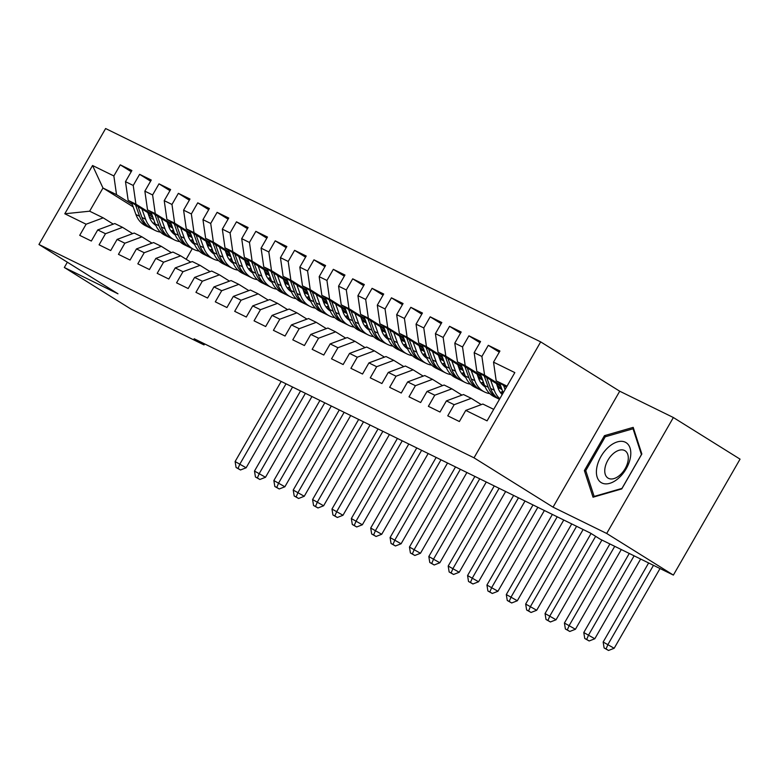 <?xml version="1.0" encoding="UTF-8"?>
<svg xmlns="http://www.w3.org/2000/svg" width="779" height="779" viewBox="0 0 779 779"><rect width="100%" height="100%" fill="white"/><g stroke="black" fill="none" stroke-linecap="round" stroke-linejoin="round"><path stroke-width="1.17" d="M540.684 341.884L105.623 128.535L38.95 244.479L474.012 457.828L540.684 341.884L619.714 391.214L553.041 507.158L606.695 533.469L673.368 417.525L619.714 391.214M673.368 417.525L740.05 459.143L673.377 575.087L606.695 533.469M133.18 206.863L102.974 188.012L92.555 165.508L64.803 213.767L86.109 224.216L79.711 235.346L91.338 241.042L97.735 229.922L105.486 233.719L99.089 244.84L110.706 250.546L117.103 239.416L124.854 243.214L118.457 254.343L130.074 260.04L136.471 248.92L144.222 252.717L137.825 263.838L149.451 269.544L155.849 258.414L163.59 262.211L157.192 273.341L168.819 279.038L175.217 267.918L182.968 271.715L176.57 282.835L188.187 288.542L194.584 277.412L202.336 281.209L195.938 292.339L207.565 298.036L213.952 286.915L221.703 290.713L215.306 301.833L226.932 307.539L233.33 296.409L241.071 300.217L234.683 311.337L246.3 317.034L252.698 305.913L260.449 309.711L254.051 320.831L265.668 326.537L272.066 315.407L279.817 319.215L273.419 330.335L285.046 336.031L291.443 324.911L299.185 328.709L292.787 339.839L304.414 345.535L310.811 334.405L318.562 338.213L312.165 349.333L323.782 355.029L330.179 343.909L337.93 347.707L331.533 358.837L343.149 364.533L349.547 353.403L357.298 357.21L350.901 368.331L362.527 374.027L368.925 362.907L376.666 366.705L370.268 377.834L381.895 383.531L388.293 372.411L396.044 376.208L389.646 387.329L401.263 393.025L407.66 381.905L415.411 385.702L409.014 396.832L420.641 402.529L427.038 391.409L434.779 395.206L428.382 406.326L440.008 412.033L446.406 400.903L454.157 404.7L447.759 415.83L459.376 421.527L465.774 410.406L487.079 420.855L514.831 372.596L493.526 362.147L499.923 351.017L488.297 345.321L481.899 356.441L474.158 352.644L480.555 341.523L468.929 335.817L462.531 346.947L454.78 343.149L461.178 332.02L449.561 326.323L443.163 337.443L435.412 333.646L441.81 322.525L430.183 316.819L423.786 327.949L416.044 324.152L422.442 313.022L410.815 307.325L404.418 318.445L396.677 314.648L403.064 303.528L391.447 297.821L385.05 308.951L377.299 305.144L383.696 294.024L372.08 288.327L365.682 299.448L357.931 295.65L364.329 284.53L352.702 278.824L346.304 289.954L338.563 286.146L344.961 275.026L333.334 269.33L326.937 280.45L319.186 276.652L325.583 265.522L313.966 259.826L307.569 270.956L299.818 267.148L306.215 256.028L294.589 250.332L288.201 261.452L280.45 257.654L286.847 246.524L275.221 240.828L268.823 251.958L261.082 248.15L267.47 237.03L255.853 231.334L249.455 242.454L241.704 238.656L248.102 227.526L236.485 221.83L230.087 232.95L222.336 229.153L228.734 218.032L217.107 212.336L210.71 223.456L202.968 219.659L209.366 208.529L197.739 202.832L191.342 213.952L183.591 210.155L189.988 199.035L178.372 193.328L171.974 204.458L164.223 200.661L170.62 189.531L159.004 183.834L152.606 194.954L144.855 191.157L151.253 180.037L139.626 174.33L133.228 185.46L125.487 181.663L131.885 170.533L120.258 164.836L131.223 171.682M92.555 165.508L113.861 175.957L120.258 164.836M673.377 575.087L600.346 539.272L590.472 533.109L194.146 338.758L204.03 344.922L204.624 343.89M193.328 241.032L191.634 239.981M172.763 228.198L168.332 225.433M152.197 215.364L128.155 200.359L135.906 204.156L151.72 214.03M211.869 251.568L210.262 250.565M172.286 226.864L167.855 224.099M125.487 181.663L128.155 200.359M133.228 185.46L135.906 204.156M64.803 213.767L89.634 211.197L103.198 217.847L113.257 224.128M86.109 224.216L103.198 217.847M212.696 250.536L211.002 249.484M192.131 237.702L187.7 234.937M171.565 224.868L147.523 209.863L155.274 213.66L171.088 223.534M231.236 261.072L229.63 260.069M191.653 236.368L187.223 233.603M144.855 191.157L147.523 209.863M152.606 194.954L155.274 213.66M97.735 229.922L114.815 223.554L122.566 227.351L132.634 233.632M105.486 233.719L122.566 227.351M232.064 260.03L230.38 258.979M211.498 247.196L207.068 244.431M190.933 234.362L166.891 219.357L174.642 223.154L190.456 233.028M250.604 270.566L248.998 269.563M211.021 245.862L206.591 243.097M164.223 200.661L166.891 219.357M171.974 204.458L174.642 223.154M117.103 239.416L134.192 233.048L141.934 236.845L152.002 243.126M124.854 243.214L141.934 236.845M251.442 269.534L249.747 268.482M230.876 256.7L226.446 253.935M210.311 243.866L186.269 228.86L194.01 232.658L209.833 242.532M269.982 280.07L268.375 279.067M230.399 255.366L225.968 252.6M183.591 210.155L186.269 228.86M191.342 213.952L194.01 232.658M136.471 248.92L153.56 242.551L161.311 246.349L171.37 252.63M144.222 252.717L161.311 246.349M270.81 279.028L269.115 277.976M250.244 266.194L245.813 263.429M229.678 253.36L205.637 238.355L213.388 242.152L229.201 252.026M289.35 289.564L287.743 288.561M249.767 264.86L245.336 262.095M202.968 219.659L205.637 238.355M210.71 223.456L213.388 242.152M155.849 258.414L172.928 252.045L180.679 255.843L190.738 262.124M163.59 262.211L180.679 255.843M290.178 288.532L288.493 287.48M269.612 275.698L265.181 272.932M249.046 262.864L225.004 247.858L232.755 251.656L248.569 261.53M308.718 299.068L307.111 298.065M269.135 274.364L264.704 271.598M222.336 229.153L225.004 247.858M230.087 232.95L232.755 251.656M175.217 267.918L192.306 261.549L200.047 265.347L210.116 271.628M182.968 271.715L200.047 265.347M309.545 298.036L307.861 296.974M288.98 285.192L284.559 282.426M268.424 272.358L244.382 257.352L252.123 261.15L267.947 271.024M328.086 308.562L326.479 307.569M288.503 283.858L284.082 281.092M241.704 238.656L244.382 257.352M249.455 242.454L252.123 261.15M194.584 277.412L211.674 271.043L219.425 274.841L229.484 281.122M202.336 281.209L219.425 274.841M328.923 307.53L327.229 306.478M308.357 294.696L303.927 291.93M287.792 281.862L263.75 266.856L271.501 270.654L287.315 280.528M347.463 318.066L345.857 317.063M307.88 293.362L303.45 290.596M261.082 248.15L263.75 266.856M268.823 251.958L271.501 270.654M213.952 286.915L231.042 280.547L238.793 284.345L248.852 290.625M221.703 290.713L238.793 284.345M348.291 317.034L346.597 315.972M327.725 304.19L323.295 301.434M307.16 291.356L283.118 276.35L290.869 280.158L306.683 290.022M366.831 327.57L365.224 326.567M327.248 302.856L322.818 300.1M280.45 257.654L283.118 276.35M288.201 261.452L290.869 280.158M233.33 296.409L250.41 290.041L258.161 293.839L268.229 300.119M241.071 300.217L258.161 293.839M367.659 326.528L365.974 325.476M347.093 313.694L342.663 310.928M326.528 300.86L302.486 285.854L310.237 289.652L326.05 299.526M386.199 337.064L384.592 336.061M346.616 312.36L342.185 309.594M299.818 267.148L302.486 285.854M307.569 270.956L310.237 289.652M252.698 305.913L269.787 299.545L277.528 303.343L287.597 309.623M260.449 309.711L277.528 303.343M387.027 336.031L385.342 334.97M366.471 323.197L362.04 320.432M345.905 310.354L321.863 295.348L329.605 299.155L345.428 309.02M405.567 346.567L403.96 345.564M365.994 321.854L361.563 319.098M319.186 276.652L321.863 295.348M326.937 280.45L329.605 299.155M272.066 315.407L289.155 309.039L296.906 312.837L306.965 319.117M279.817 319.215L296.906 312.837M406.404 345.525L404.71 344.474M385.839 332.691L381.408 329.926M365.273 319.857L341.231 304.852L348.982 308.65L364.796 318.523M424.945 356.061L423.338 355.058M385.362 331.357L380.931 328.592M338.563 286.146L341.231 304.852M346.304 289.954L348.982 308.65M291.443 324.911L308.523 318.543L316.274 322.34L326.333 328.621M299.185 328.709L316.274 322.34M425.772 355.029L424.088 353.968M405.207 342.195L400.776 339.43M384.641 329.351L360.599 314.346L368.35 318.153L384.164 328.017M444.312 365.565L442.706 364.562M404.729 340.861L400.299 338.096M357.931 295.65L360.599 314.346M365.682 299.448L368.35 318.153M310.811 334.405L327.901 328.037L335.642 331.844L345.71 338.125M318.562 338.213L335.642 331.844M445.14 364.523L443.455 363.472M424.574 351.689L420.154 348.924M404.019 338.855L379.967 323.85L387.718 327.647L403.532 337.521M463.68 375.059L462.074 374.056M424.097 350.355L419.667 347.59M377.299 305.144L379.967 323.85M385.05 308.951L387.718 327.647M330.179 343.909L347.268 337.541L355.02 341.338L365.078 347.619M337.93 347.707L355.02 341.338M464.518 374.027L462.823 372.966M443.952 361.193L439.522 358.428M423.387 348.359L399.345 333.344L407.086 337.151L422.909 347.015M483.058 384.563L481.451 383.56M443.475 359.859L439.044 357.094M396.677 314.648L399.345 333.344M404.418 318.445L407.086 337.151M349.547 353.403L366.636 347.035L374.387 350.842L384.446 357.123M357.298 357.21L374.387 350.842M483.886 383.521L482.191 382.47M463.32 370.687L458.889 367.922M442.754 357.853L418.712 342.848L426.464 346.645L442.277 356.519M502.426 394.057L500.819 393.054M462.843 369.353L458.412 366.588M416.044 324.152L418.712 342.848M423.786 327.949L426.464 346.645M368.925 362.907L386.004 356.539L393.755 360.336L403.824 366.617M376.666 366.705L393.755 360.336M503.127 392.947L501.569 391.973M482.688 380.191L478.257 377.425M462.122 367.357L438.08 352.351L445.831 356.149L461.645 366.023M482.211 378.857L477.78 376.091M435.412 333.646L438.08 352.351M443.163 337.443L445.831 356.149M388.293 372.411L405.382 366.033L413.123 369.84L423.192 376.121M396.044 376.208L413.123 369.84M502.066 389.685L497.635 386.92M481.5 376.851L457.458 361.846L465.199 365.643L481.023 375.517M501.579 388.351L497.158 385.586M454.78 343.149L457.458 361.846M462.531 346.947L465.199 365.643M407.66 381.905L424.75 375.536L432.501 379.334L442.56 385.615M415.411 385.702L432.501 379.334M500.868 386.355L476.826 371.349L484.577 375.147L500.391 385.021M474.158 352.644L476.826 371.349M481.899 356.441L484.577 375.147M427.038 391.409L444.118 385.03L451.869 388.838L461.928 395.119M434.779 395.206L451.869 388.838M506.418 387.221L496.194 380.843L507.032 386.16M493.526 362.147L496.194 380.843M446.406 400.903L463.486 394.534L471.237 398.332L481.305 404.613M454.157 404.7L471.237 398.332M67.354 262.211L64.326 267.489L130.999 309.107L204.03 344.922M553.041 507.158L474.012 457.828M64.326 267.489L117.98 293.8L38.95 244.479M174.311 232.541L171.516 230.788M153.745 219.697L149.315 216.942A22.981 18.453 116.1 0 0 155.858 225.443M132.352 204.536L116.529 194.662L102.974 188.012L89.634 211.197M192.277 248.657L186.171 259.271M192.491 242.074L190.884 241.071M152.908 217.37L148.487 214.605M465.774 410.406L482.863 404.038L493.701 409.345M113.861 175.957L116.529 194.662M584.377 470.584L593.033 497.206L621.759 488.92L641.838 454.001L633.191 427.369L604.455 435.665L584.377 470.584L586.1 471.655M488.297 345.321L499.261 352.166M468.929 335.817L479.893 342.663M449.561 326.323L460.525 333.169M430.183 316.819L441.148 323.665M410.815 307.325L421.78 314.171M391.447 297.821L402.412 304.667M372.08 288.327L383.044 295.173M352.702 278.824L363.666 285.669M333.334 269.33L344.299 276.165M313.966 259.826L324.931 266.671M294.589 250.332L305.553 257.167M275.221 240.828L286.185 247.673M255.853 231.334L266.817 238.17M236.485 221.83L247.449 228.675M217.107 212.336L228.072 219.172M197.739 202.832L208.704 209.678M178.372 193.328L189.336 200.174M159.004 183.834L169.968 190.68M139.626 174.33L150.59 181.176M605.945 436.591L604.455 435.665M499.67 383.015L503.185 392.84M503.585 385.449L505.065 389.588M506.243 387.533L506.048 386.997M648.634 562.954L603.16 642.032L614.173 648.264L660.017 568.534M653.474 565.33L608 644.408L606.052 648.926L604.115 647.972L608.526 650.465L606.052 648.926M608.526 650.465L614.173 648.264M603.16 642.032L604.115 647.972M501.637 394.008A22.981 18.453 116.1 0 0 502.484 394.057M480.302 373.511L484.587 385.478A27.684 22.231 116.1 0 0 494.285 396.754L497.966 398.566A27.684 22.231 116.1 0 0 499.144 399.091M490.585 379.938L494.266 390.221A27.684 22.231 116.1 0 0 499.826 398.702M496.437 383.589L497.985 387.913A22.981 18.453 116.1 0 0 502.192 394.573M484.207 375.955L488.267 387.28A27.684 22.231 116.1 0 0 497.966 398.566M499.485 399.286A27.684 22.231 -63.9 0 1 490.585 388.419L486.68 377.494M629.257 553.45L583.783 632.538L594.805 638.761L640.65 559.04M634.106 555.826L588.632 634.914L586.684 639.423L584.747 638.478L589.158 640.971L586.684 639.423M589.158 640.971L594.805 638.761M583.783 632.538L584.747 638.478M482.269 384.505A22.981 18.453 116.1 0 0 484.256 384.563M460.934 364.017L465.209 375.975A27.684 22.231 116.1 0 0 474.908 387.26L478.588 389.062A27.684 22.231 116.1 0 0 479.776 389.588M471.217 370.434L474.898 380.727A27.684 22.231 116.1 0 0 484.596 392.003A27.684 22.231 116.1 0 0 489.806 393.638M500.361 392.45A27.684 22.231 116.1 0 0 502.689 391.447M477.069 374.086L478.618 378.419A22.981 18.453 116.1 0 0 485.161 386.929M498.258 388.643A22.981 18.453 116.1 0 0 499.66 388.185M464.839 366.451L468.89 377.776A27.684 22.231 116.1 0 0 478.588 389.062M484.84 386.17A22.981 18.453 -63.9 0 1 483.837 385.965M484.596 392.003L480.916 390.201A27.684 22.231 -63.9 0 1 471.217 378.915L467.303 368M609.889 543.956L564.415 623.034L575.428 629.266L621.282 549.536M614.728 546.322L569.254 625.41L567.316 629.929L565.379 628.974L569.78 631.467L567.316 629.929M569.78 631.467L575.428 629.266M564.415 623.034L565.379 628.974M596.841 467.439A23.526 13.973 -58 0 0 609.753 483.331A23.526 13.973 -58 0 0 630.367 457.76A23.526 13.973 -58 0 0 617.455 441.868A23.526 13.973 -58 0 0 596.841 467.439M605.049 467.731A16.106 9.572 -58 0 0 608 478.082A16.106 9.572 -58 0 0 619.636 475.356A16.106 9.572 -58 0 0 628.001 461.11A16.106 9.572 -58 0 0 625.05 450.759A16.106 9.572 -58 0 0 613.414 453.495A16.106 9.572 -58 0 0 605.049 467.731M633.054 428.771L641.438 454.566L621.983 488.394L594.153 496.427L585.759 470.633L605.215 436.805L633.054 428.771L633.785 429.219M594.65 496.739L594.153 496.427M462.892 375.011A22.981 18.453 116.1 0 0 464.888 375.069M441.557 354.513L445.841 366.481A27.684 22.231 116.1 0 0 455.54 377.757L459.221 379.568A27.684 22.231 116.1 0 0 460.399 380.094M451.839 360.93L455.53 371.223A27.684 22.231 116.1 0 0 465.229 382.508A27.684 22.231 116.1 0 0 470.428 384.144M480.984 382.956A27.684 22.231 116.1 0 0 483.321 381.953M457.692 364.591L459.25 368.915A22.981 18.453 116.1 0 0 465.793 377.435M478.89 379.139A22.981 18.453 116.1 0 0 480.283 378.691M445.471 356.957L449.522 368.282A27.684 22.231 116.1 0 0 459.221 379.568M465.472 376.676A22.981 18.453 -63.9 0 1 464.459 376.471M465.229 382.508L461.548 380.707A27.684 22.231 -63.9 0 1 451.849 369.421L447.935 358.496M591.076 533.488L545.047 613.54L556.06 619.763L601.904 540.042M595.643 536.341L549.886 615.916L547.949 620.425L546.011 619.48L550.412 621.973L547.949 620.425M550.412 621.973L556.06 619.763M545.047 613.54L546.011 619.48M443.524 365.507A22.981 18.453 116.1 0 0 445.52 365.565M422.189 345.019L426.473 356.977A27.684 22.231 116.1 0 0 436.172 368.263L439.853 370.064A27.684 22.231 116.1 0 0 441.031 370.59M432.472 351.436L436.152 361.729A27.684 22.231 116.1 0 0 445.851 373.005A27.684 22.231 116.1 0 0 451.06 374.641M461.616 373.453A27.684 22.231 116.1 0 0 463.953 372.45M438.324 355.088L439.872 359.421A22.981 18.453 116.1 0 0 446.416 367.931M459.522 369.645A22.981 18.453 116.1 0 0 460.915 369.188M426.094 347.453L430.154 358.778A27.684 22.231 116.1 0 0 439.853 370.064M446.104 367.172A22.981 18.453 -63.9 0 1 445.091 366.967M445.851 373.005L442.17 371.203A27.684 22.231 -63.9 0 1 432.472 359.917L428.567 349.002M571.737 523.926L525.669 604.037L536.692 610.269L583.13 529.506M576.587 526.302L530.518 606.413L528.571 610.931L526.633 609.976L531.044 612.469L528.571 610.931M531.044 612.469L536.692 610.269M525.669 604.037L526.633 609.976M424.156 356.013A22.981 18.453 116.1 0 0 426.142 356.071M402.821 335.515L407.096 347.473A27.684 22.231 116.1 0 0 416.794 358.759L420.475 360.56A27.684 22.231 116.1 0 0 421.663 361.096M413.104 341.932L416.784 352.225A27.684 22.231 116.1 0 0 426.483 363.511A27.684 22.231 116.1 0 0 431.693 365.147M442.248 363.959A27.684 22.231 116.1 0 0 444.575 362.956M418.956 345.594L420.504 349.917A22.981 18.453 116.1 0 0 427.048 358.437M440.154 360.141A22.981 18.453 116.1 0 0 441.547 359.694M406.726 337.959L410.776 349.284A27.684 22.231 116.1 0 0 420.475 360.56M426.736 357.668A22.981 18.453 -63.9 0 1 425.724 357.473M426.483 363.511L422.802 361.709A27.684 22.231 -63.9 0 1 413.104 350.423L409.199 339.498M552.369 514.422L506.301 594.543L517.324 600.765L563.762 520.012M557.209 516.798L511.151 596.909L509.203 601.427L507.265 600.482L511.676 602.975L509.203 601.427M511.676 602.975L517.324 600.765M506.301 594.543L507.265 600.482M404.788 346.509A22.981 18.453 116.1 0 0 406.774 346.567M383.453 326.021L387.728 337.979A27.684 22.231 116.1 0 0 397.426 349.265L401.107 351.066A27.684 22.231 116.1 0 0 402.295 351.592M393.736 332.438L397.417 342.731A27.684 22.231 116.1 0 0 407.115 354.007A27.684 22.231 116.1 0 0 412.325 355.643M422.88 354.455A27.684 22.231 116.1 0 0 425.207 353.452M399.588 336.09L401.136 340.423A22.981 18.453 116.1 0 0 407.68 348.934M420.777 350.638A22.981 18.453 116.1 0 0 422.179 350.19M387.358 328.456L391.409 339.78A27.684 22.231 116.1 0 0 401.107 351.066M407.359 348.174A22.981 18.453 -63.9 0 1 406.346 347.97M407.115 354.007L403.434 352.205A27.684 22.231 -63.9 0 1 393.736 340.92L389.821 329.994M533.002 504.928L486.933 585.039L497.947 591.271L544.385 510.508M537.841 507.304L491.773 587.415L489.835 591.933L487.897 590.979L492.299 593.471L489.835 591.933M492.299 593.471L497.947 591.271M486.933 585.039L487.897 590.979M385.41 337.015A22.981 18.453 116.1 0 0 387.406 337.073M364.075 316.517L368.36 328.475A27.684 22.231 116.1 0 0 378.058 339.761L381.739 341.562A27.684 22.231 116.1 0 0 382.917 342.098M374.358 322.934L378.049 333.227A27.684 22.231 116.1 0 0 387.747 344.513A27.684 22.231 116.1 0 0 392.947 346.139M403.503 344.961A27.684 22.231 116.1 0 0 405.84 343.958M380.21 326.596L381.768 330.919A22.981 18.453 116.1 0 0 388.302 339.44M401.409 341.144A22.981 18.453 116.1 0 0 402.801 340.696M367.99 318.962L372.041 330.286A27.684 22.231 116.1 0 0 381.739 341.562M387.991 338.67A22.981 18.453 -63.9 0 1 386.978 338.476M387.747 344.513L384.066 342.711A27.684 22.231 -63.9 0 1 374.368 331.426L370.453 320.5M513.634 495.425L467.566 575.545L478.579 581.767L525.017 501.014M518.473 497.8L472.405 577.911L470.458 582.429L468.52 581.485L472.931 583.977L470.458 582.429M472.931 583.977L478.579 581.767M467.566 575.545L468.52 581.485M366.042 327.511A22.981 18.453 116.1 0 0 368.039 327.57M344.707 307.023L348.992 318.981A27.684 22.231 116.1 0 0 358.691 330.267L362.371 332.068A27.684 22.231 116.1 0 0 363.55 332.594M354.99 313.44L358.671 323.733A27.684 22.231 116.1 0 0 368.37 335.009A27.684 22.231 116.1 0 0 373.579 336.645M384.135 335.457A27.684 22.231 116.1 0 0 386.472 334.454M360.843 317.092L362.391 321.425A22.981 18.453 116.1 0 0 368.934 329.936M382.041 331.64A22.981 18.453 116.1 0 0 383.434 331.192M348.612 309.458L352.673 320.782A27.684 22.231 116.1 0 0 362.371 332.068M368.623 329.176A22.981 18.453 -63.9 0 1 367.61 328.972M368.37 335.009L364.689 333.208A27.684 22.231 -63.9 0 1 354.99 321.922L351.086 310.996M494.256 485.93L448.188 566.041L459.211 572.273L505.649 491.51M499.105 488.297L453.037 568.417L451.09 572.935L449.152 571.981L453.563 574.474L451.09 572.935M453.563 574.474L459.211 572.273M448.188 566.041L449.152 571.981M346.674 318.017A22.981 18.453 116.1 0 0 348.661 318.075M325.34 297.52L329.614 309.477A27.684 22.231 116.1 0 0 339.313 320.763L342.994 322.564A27.684 22.231 116.1 0 0 344.182 323.1M335.622 303.937L339.303 314.229A27.684 22.231 116.1 0 0 349.002 325.515A27.684 22.231 116.1 0 0 354.211 327.141M364.767 325.963A27.684 22.231 116.1 0 0 367.094 324.96M341.475 307.588L343.023 311.921A22.981 18.453 116.1 0 0 349.567 320.432M362.663 322.146A22.981 18.453 116.1 0 0 364.066 321.688M329.244 299.964L333.295 311.288A27.684 22.231 116.1 0 0 342.994 322.564M349.245 319.672A22.981 18.453 -63.9 0 1 348.242 319.478M349.002 325.515L345.321 323.704A27.684 22.231 -63.9 0 1 335.622 312.428L331.708 301.502M474.888 476.427L428.82 556.537L439.833 562.769L486.271 482.016M479.728 478.803L433.66 558.913L431.722 563.431L429.784 562.487L434.185 564.979L431.722 563.431M434.185 564.979L439.833 562.769M428.82 556.537L429.784 562.487M327.307 308.513A22.981 18.453 116.1 0 0 329.293 308.572M305.972 288.026L310.246 299.983A27.684 22.231 116.1 0 0 319.945 311.269L323.626 313.07A27.684 22.231 116.1 0 0 324.814 313.596M316.245 294.443L319.935 304.735A27.684 22.231 116.1 0 0 329.634 316.011A27.684 22.231 116.1 0 0 334.834 317.647M345.389 316.459A27.684 22.231 116.1 0 0 347.726 315.456M322.107 298.094L323.655 302.427A22.981 18.453 116.1 0 0 330.199 310.938M343.296 312.642A22.981 18.453 116.1 0 0 344.698 312.194M309.876 290.46L313.927 301.785A27.684 22.231 116.1 0 0 323.626 313.07M329.877 310.178A22.981 18.453 -63.9 0 1 328.865 309.974M329.634 316.011L325.953 314.21A27.684 22.231 -63.9 0 1 316.255 302.924L312.34 291.998M455.52 466.933L409.452 547.043L420.465 553.275L466.903 472.512M460.36 469.299L414.292 549.419L412.354 553.937L410.416 552.983L414.817 555.476L412.354 553.937M414.817 555.476L420.465 553.275M409.452 547.043L410.416 552.983M307.929 299.009A22.981 18.453 116.1 0 0 309.925 299.078M286.594 278.522L290.879 290.479A27.684 22.231 116.1 0 0 300.577 301.765L304.258 303.567A27.684 22.231 116.1 0 0 305.436 304.102M296.877 284.939L300.558 295.231A27.684 22.231 116.1 0 0 310.256 306.517A27.684 22.231 116.1 0 0 315.466 308.143M326.021 306.955A27.684 22.231 116.1 0 0 328.358 305.952M302.729 288.59L304.277 292.923A22.981 18.453 116.1 0 0 310.821 301.434M323.928 303.148A22.981 18.453 116.1 0 0 325.32 302.69M290.509 280.966L294.559 292.291A27.684 22.231 116.1 0 0 304.258 303.567M310.509 300.675A22.981 18.453 -63.9 0 1 309.497 300.48M310.256 306.517L306.575 304.706A27.684 22.231 -63.9 0 1 296.877 293.43L292.972 282.504M436.152 457.429L390.084 537.539L401.097 543.771L447.536 463.008M440.992 459.805L394.924 539.915L392.976 544.433L391.039 543.489L395.45 545.982L392.976 544.433M395.45 545.982L401.097 543.771M390.084 537.539L391.039 543.489M288.561 289.515A22.981 18.453 116.1 0 0 290.548 289.574M267.226 269.028L271.501 280.985A27.684 22.231 116.1 0 0 281.209 292.261L284.88 294.072A27.684 22.231 116.1 0 0 286.068 294.598M277.509 275.445L281.19 285.737A27.684 22.231 116.1 0 0 290.888 297.013A27.684 22.231 116.1 0 0 296.098 298.649M306.653 297.461A27.684 22.231 116.1 0 0 308.99 296.458M283.361 279.096L284.91 283.429A22.981 18.453 116.1 0 0 291.453 291.94M304.56 293.644A22.981 18.453 116.1 0 0 305.952 293.196M271.131 271.462L275.182 282.787A27.684 22.231 116.1 0 0 284.88 294.072M291.142 291.18A22.981 18.453 -63.9 0 1 290.129 290.976M290.888 297.013L287.208 295.212A27.684 22.231 -63.9 0 1 277.509 283.926L273.604 273.001M416.775 447.925L370.707 528.045L381.729 534.267L428.168 453.514M421.624 450.301L375.556 530.421L373.608 534.939L371.671 533.985L376.082 536.478L373.608 534.939M376.082 536.478L381.729 534.267M370.707 528.045L371.671 533.985M269.193 280.012A22.981 18.453 116.1 0 0 271.18 280.08M247.858 259.524L252.133 271.482A27.684 22.231 116.1 0 0 261.832 282.767L265.512 284.569A27.684 22.231 116.1 0 0 266.7 285.095M258.141 265.941L261.822 276.233A27.684 22.231 116.1 0 0 271.52 287.519A27.684 22.231 116.1 0 0 276.73 289.145M287.285 287.957A27.684 22.231 116.1 0 0 289.613 286.954M263.993 269.592L265.542 273.926A22.981 18.453 116.1 0 0 272.085 282.436M285.182 284.15A22.981 18.453 116.1 0 0 286.584 283.692M251.763 261.968L255.814 273.293A27.684 22.231 116.1 0 0 265.512 284.569M271.764 281.677A22.981 18.453 -63.9 0 1 270.761 281.482M271.52 287.519L267.84 285.708A27.684 22.231 -63.9 0 1 258.141 274.432L254.227 263.506M397.407 438.431L351.339 518.541L362.352 524.773L408.79 444.011M402.246 440.807L356.178 520.917L354.241 525.436L352.303 524.491L356.704 526.974L354.241 525.436M356.704 526.974L362.352 524.773M351.339 518.541L352.303 524.491M249.816 270.517A22.981 18.453 116.1 0 0 251.812 270.576M228.481 250.03L232.765 261.987A27.684 22.231 116.1 0 0 242.464 273.263L246.145 275.075A27.684 22.231 116.1 0 0 247.323 275.6M238.763 256.447L242.454 266.73A27.684 22.231 116.1 0 0 252.153 278.015A27.684 22.231 116.1 0 0 257.352 279.651M267.908 278.463A27.684 22.231 116.1 0 0 270.245 277.46M244.616 260.098L246.174 264.432A22.981 18.453 116.1 0 0 252.708 272.942M265.814 274.646A22.981 18.453 116.1 0 0 267.207 274.198M232.395 252.464L236.446 263.789A27.684 22.231 116.1 0 0 246.145 275.075M252.396 272.183A22.981 18.453 -63.9 0 1 251.383 271.978M252.153 278.015L248.472 276.214A27.684 22.231 -63.9 0 1 238.773 264.928L234.859 254.003M378.039 428.927L331.971 509.047L342.984 515.27L389.422 434.516M382.878 431.303L336.81 511.423L334.863 515.941L332.935 514.987L337.336 517.48L334.863 515.941M337.336 517.48L342.984 515.27M331.971 509.047L332.935 514.987M230.448 261.014A22.981 18.453 116.1 0 0 232.444 261.082M209.113 240.526L213.397 252.484A27.684 22.231 116.1 0 0 223.096 263.769L226.777 265.571A27.684 22.231 116.1 0 0 227.955 266.097M219.396 246.943L223.076 257.236A27.684 22.231 116.1 0 0 232.775 268.521A27.684 22.231 116.1 0 0 237.984 270.147M248.54 268.959A27.684 22.231 116.1 0 0 250.877 267.957M225.248 250.595L226.796 254.928A22.981 18.453 116.1 0 0 233.34 263.438M246.446 265.152A22.981 18.453 116.1 0 0 247.839 264.694M213.018 242.97L217.078 254.295A27.684 22.231 116.1 0 0 226.777 265.571M233.028 262.679A22.981 18.453 -63.9 0 1 232.015 262.484M232.775 268.521L229.094 266.71A27.684 22.231 -63.9 0 1 219.396 255.434L215.491 244.509M358.661 419.433L312.593 499.543L323.616 505.775L370.054 425.013M363.511 421.809L317.442 501.919L315.495 506.438L313.557 505.493L317.968 507.976L315.495 506.438M317.968 507.976L323.616 505.775M312.593 499.543L313.557 505.493M211.08 251.52A22.981 18.453 116.1 0 0 213.066 251.578M189.745 231.032L194.02 242.99A27.684 22.231 116.1 0 0 203.718 254.266L207.399 256.077A27.684 22.231 116.1 0 0 208.587 256.603M200.028 237.449L203.708 247.732A27.684 22.231 116.1 0 0 213.407 259.017A27.684 22.231 116.1 0 0 218.617 260.653M229.172 259.465A27.684 22.231 116.1 0 0 231.499 258.462M205.88 241.1L207.428 245.434A22.981 18.453 116.1 0 0 213.972 253.944M227.078 255.648A22.981 18.453 116.1 0 0 228.471 255.2M193.65 233.466L197.7 244.791A27.684 22.231 116.1 0 0 207.399 256.077M213.66 253.185A22.981 18.453 -63.9 0 1 212.648 252.98M213.407 259.017L209.726 257.216A27.684 22.231 -63.9 0 1 200.028 245.93L196.123 235.005M339.293 409.929L293.225 490.049L304.248 496.272L350.686 415.519M344.133 412.305L298.065 492.425L296.127 496.944L294.189 495.989L298.6 498.482L296.127 496.944M298.6 498.482L304.248 496.272M293.225 490.049L294.189 495.989M191.712 242.016A22.981 18.453 116.1 0 0 193.698 242.084M170.377 221.528L174.652 233.486A27.684 22.231 116.1 0 0 184.35 244.772L188.031 246.573A27.684 22.231 116.1 0 0 189.219 247.099M180.66 227.945L184.341 238.238A27.684 22.231 116.1 0 0 194.039 249.523A27.684 22.231 116.1 0 0 199.249 251.15M209.804 249.962A27.684 22.231 116.1 0 0 212.131 248.959M186.512 231.597L188.06 235.93A22.981 18.453 116.1 0 0 194.604 244.44M207.701 246.154A22.981 18.453 116.1 0 0 209.103 245.697M174.282 223.963L178.333 235.287A27.684 22.231 116.1 0 0 188.031 246.573M194.283 243.681A22.981 18.453 -63.9 0 1 193.27 243.476M194.039 249.523L190.358 247.712A27.684 22.231 -63.9 0 1 180.66 236.436L176.745 225.511M319.926 400.435L273.857 480.546L284.871 486.778L331.309 406.015M324.765 402.811L278.697 482.922L276.759 487.44L274.821 486.486L279.223 488.978L276.759 487.44M279.223 488.978L284.871 486.778M273.857 480.546L274.821 486.486M172.334 232.522A22.981 18.453 116.1 0 0 174.33 232.58M150.999 212.034L155.284 223.992A27.684 22.231 116.1 0 0 164.982 235.268L168.663 237.079A27.684 22.231 116.1 0 0 169.841 237.605M161.282 218.451L164.963 228.734A27.684 22.231 116.1 0 0 174.671 240.02A27.684 22.231 116.1 0 0 179.871 241.656M190.427 240.468A27.684 22.231 116.1 0 0 192.764 239.465M167.134 222.103L168.683 226.426A22.981 18.453 116.1 0 0 175.226 234.946M188.333 236.65A22.981 18.453 116.1 0 0 189.725 236.203M154.914 214.468L158.965 225.793A27.684 22.231 116.1 0 0 168.663 237.079M174.915 234.187A22.981 18.453 -63.9 0 1 173.902 233.982M174.671 240.02L170.99 238.218A27.684 22.231 -63.9 0 1 161.292 226.932L157.377 216.007M300.558 390.931L254.49 471.052L265.503 477.274L311.941 396.521M305.397 393.307L259.329 473.428L257.382 477.946L255.444 476.991L259.855 479.484L257.382 477.946M259.855 479.484L265.503 477.274M254.49 471.052L255.444 476.991M152.966 223.018A22.981 18.453 116.1 0 0 154.963 223.076M131.632 202.53L135.916 214.488A27.684 22.231 116.1 0 0 145.615 225.774L149.295 227.575A27.684 22.231 116.1 0 0 150.474 228.101M141.914 208.947L145.595 219.24A27.684 22.231 116.1 0 0 155.294 230.526A27.684 22.231 116.1 0 0 160.503 232.152M171.059 230.964A27.684 22.231 116.1 0 0 173.396 229.961M168.965 227.156A22.981 18.453 116.1 0 0 170.358 226.699M147.767 212.599L149.315 216.932M135.536 204.965L139.597 216.289A27.684 22.231 116.1 0 0 149.295 227.575M155.547 224.683A22.981 18.453 -63.9 0 1 154.534 224.479M155.294 230.526L151.613 228.714A27.684 22.231 -63.9 0 1 141.914 217.438L138.01 206.513M281.18 381.437L235.112 461.548L246.135 467.78L292.573 387.017M286.029 383.813L239.961 463.924L238.014 468.442L236.076 467.488L240.487 469.98L238.014 468.442M240.487 469.98L246.135 467.78M235.112 461.548L236.076 467.488M488.267 387.28L484.587 385.478M494.266 390.221L490.585 388.419M468.89 377.776L465.209 375.975M474.898 380.727L471.217 378.915M449.522 368.282L445.841 366.481M455.53 371.223L451.849 369.421M430.154 358.778L426.473 356.977M436.152 361.729L432.472 359.917M410.776 349.284L407.096 347.473M416.784 352.225L413.104 350.423M391.409 339.78L387.728 337.979M397.417 342.731L393.736 340.92M372.041 330.286L368.36 328.475M378.049 333.227L374.368 331.426M352.673 320.782L348.992 318.981M358.671 323.733L354.99 321.922M333.295 311.288L329.614 309.477M339.303 314.229L335.622 312.428M313.927 301.785L310.246 299.983M319.935 304.735L316.255 302.924M294.559 292.291L290.879 290.479M300.558 295.231L296.877 293.43M275.182 282.787L271.501 280.985M281.19 285.737L277.509 283.926M255.814 273.293L252.133 271.482M261.822 276.233L258.141 274.432M236.446 263.789L232.765 261.987M242.454 266.73L238.773 264.928M217.078 254.295L213.397 252.484M223.076 257.236L219.396 255.434M197.7 244.791L194.02 242.99M203.708 247.732L200.028 245.93M178.333 235.287L174.652 233.486M184.341 238.238L180.66 236.436M158.965 225.793L155.284 223.992M164.963 228.734L161.292 226.932M139.597 216.289L135.916 214.488M145.595 219.24L141.914 217.438"/></g></svg>
